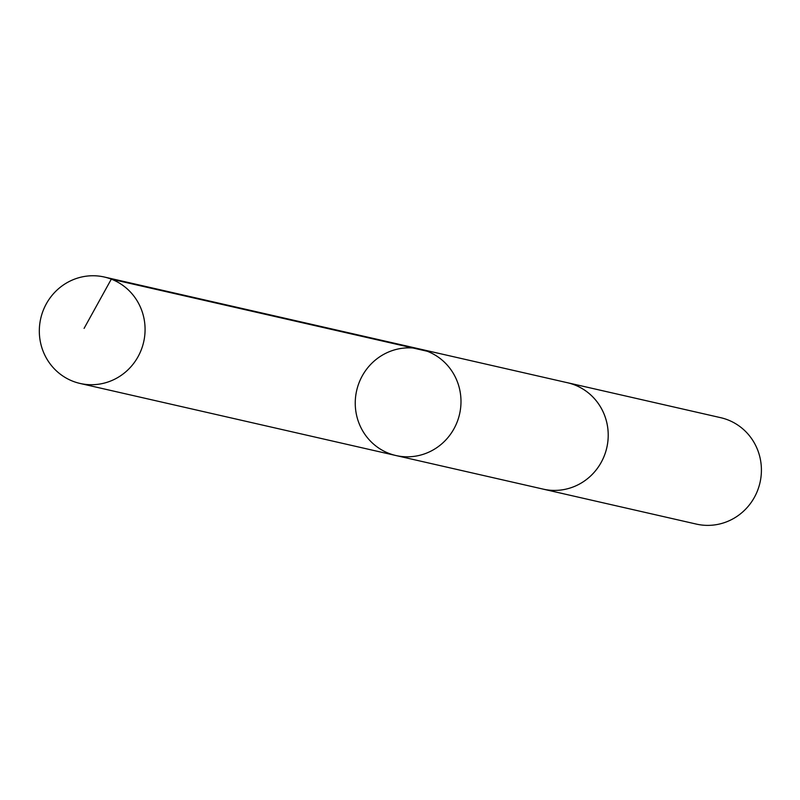 <?xml version="1.0" encoding="UTF-8"?>
<svg xmlns="http://www.w3.org/2000/svg" width="800" height="800" viewBox="0 0 800 800"><rect width="100%" height="100%" fill="white"/><g stroke="black" fill="none" stroke-linecap="round" stroke-linejoin="round"><path stroke-width="1.2" d="M420.27 349.13L567.49 382.74A54.56 52.78 102.9 0 1 607.53 443.87A54.56 52.78 102.9 0 1 550.62 490.26A54.56 52.78 102.9 0 1 543.21 489.13L395.98 455.54A54.57 52.78 -77.1 0 0 403.4 456.66A54.57 52.78 -77.1 0 0 460.31 410.27A54.57 52.78 -77.1 0 0 420.27 349.13A54.57 52.78 -77.1 0 0 356.66 390.59A54.57 52.78 -77.1 0 0 395.98 455.54A54.57 52.78 -77.1 0 0 403.4 456.66A54.57 52.78 -77.1 0 0 460.31 410.27A54.57 52.78 -77.1 0 0 420.27 349.13L104.34 277.03A54.58 52.79 102.9 0 1 144.4 338.17A54.58 52.79 102.9 0 1 87.47 384.57A54.58 52.79 102.9 0 1 80.06 383.45A54.58 52.79 102.9 0 1 40 322.3A54.58 52.79 102.9 0 1 96.93 275.9A54.58 52.79 102.9 0 1 104.34 277.03M566.38 382.48A54.58 52.79 102.9 0 1 567.49 382.72A54.58 52.79 102.9 0 1 606.81 447.68A54.58 52.79 102.9 0 1 543.2 489.14A54.58 52.79 102.9 0 1 542.1 488.88M567.49 382.72L720.68 417.68A54.58 52.79 102.9 0 1 760 482.64A54.58 52.79 102.9 0 1 696.39 524.1L543.2 489.14M427.22 351.25L111.3 279.15L84.09 328.38M395.98 455.54L80.06 383.45"/></g></svg>
